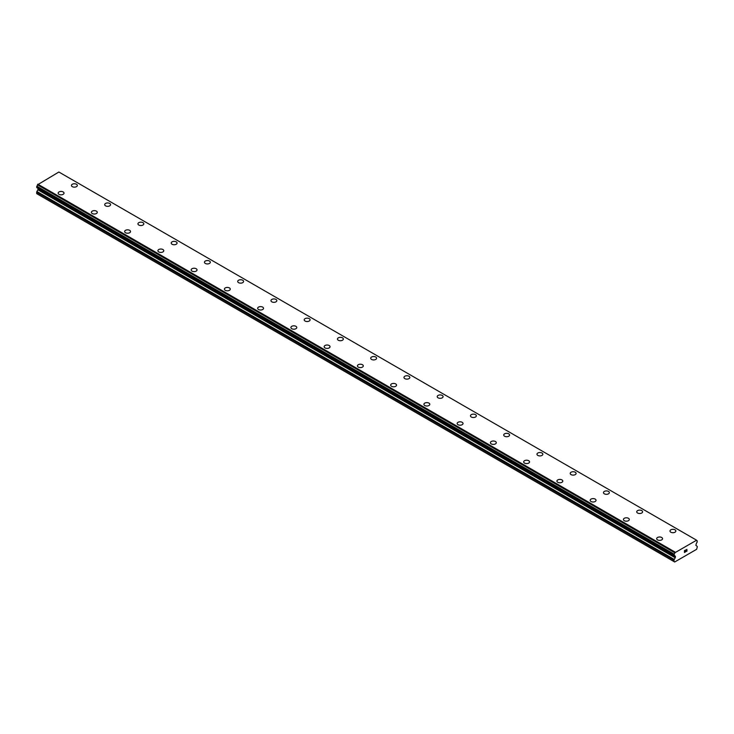 <?xml version="1.0" encoding="UTF-8"?>
<svg xmlns="http://www.w3.org/2000/svg" width="734" height="734" viewBox="0 0 734 734"><rect width="100%" height="100%" fill="white"/><g stroke="black" fill="none" stroke-linecap="round" stroke-linejoin="round"><path stroke-width="1.1" d="M76.464 184.262A2.936 1.697 180 0 1 77.327 185.454A2.936 1.697 180 0 1 75.51 187.023A2.936 1.697 180 0 1 72.308 186.656A2.936 1.697 180 0 1 71.446 185.454A2.936 1.697 180 0 1 73.262 183.895A2.936 1.697 180 0 1 76.464 184.262M71.446 185.454A2.936 1.697 180 0 1 73.262 183.885A2.936 1.697 180 0 1 76.464 184.252A2.936 1.697 180 0 1 77.327 185.454M104.696 204.648A2.936 1.697 180 0 1 106.513 203.079A2.936 1.697 180 0 1 109.715 203.446A2.936 1.697 180 0 1 110.577 204.658A2.936 1.697 180 0 1 108.76 206.217A2.936 1.697 180 0 1 105.558 205.85A2.936 1.697 180 0 1 104.696 204.648A2.936 1.697 180 0 1 106.513 203.089A2.936 1.697 180 0 1 109.715 203.456A2.936 1.697 180 0 1 110.577 204.648M142.965 222.659A2.936 1.697 180 0 1 143.827 223.852A2.936 1.697 180 0 1 142.011 225.411A2.936 1.697 180 0 1 138.809 225.044A2.936 1.697 180 0 1 137.946 223.852A2.936 1.697 180 0 1 139.763 222.283A2.936 1.697 180 0 1 142.965 222.659M137.946 223.852A2.936 1.697 180 0 1 139.763 222.283A2.936 1.697 180 0 1 142.965 222.65A2.936 1.697 180 0 1 143.827 223.852M171.206 243.046A2.936 1.697 180 0 1 173.013 241.477A2.936 1.697 180 0 1 176.215 241.844A2.936 1.697 180 0 1 177.077 243.046A2.936 1.697 180 0 1 175.261 244.615A2.936 1.697 180 0 1 172.059 244.248A2.936 1.697 180 0 1 171.206 243.046A2.936 1.697 180 0 1 173.022 241.486A2.936 1.697 180 0 1 176.215 241.853A2.936 1.697 180 0 1 177.077 243.046M204.456 262.249A2.936 1.697 180 0 1 206.272 260.68A2.936 1.697 180 0 1 209.474 261.047A2.936 1.697 180 0 1 210.328 262.249M209.474 261.047A2.936 1.697 180 0 1 210.328 262.24A2.936 1.697 180 0 1 208.52 263.809A2.936 1.697 180 0 1 205.318 263.442A2.936 1.697 180 0 1 204.456 262.24A2.936 1.697 180 0 1 206.263 260.671A2.936 1.697 180 0 1 209.474 261.047M237.706 281.443A2.936 1.697 180 0 1 239.523 279.874A2.936 1.697 180 0 1 242.725 280.241A2.936 1.697 180 0 1 243.587 281.443A2.936 1.697 180 0 1 241.77 283.012A2.936 1.697 180 0 1 238.568 282.645A2.936 1.697 180 0 1 237.706 281.443A2.936 1.697 180 0 1 239.523 279.883A2.936 1.697 180 0 1 242.725 280.25A2.936 1.697 180 0 1 243.587 281.443M270.956 300.637A2.936 1.697 180 0 1 272.773 299.068A2.936 1.697 180 0 1 275.975 299.435A2.936 1.697 180 0 1 276.837 300.637A2.936 1.697 180 0 1 275.021 302.206A2.936 1.697 180 0 1 271.819 301.839A2.936 1.697 180 0 1 270.956 300.637A2.936 1.697 180 0 1 272.773 299.077A2.936 1.697 180 0 1 275.975 299.444A2.936 1.697 180 0 1 276.837 300.637M304.206 319.841A2.936 1.697 180 0 1 306.023 318.272A2.936 1.697 180 0 1 309.225 318.639A2.936 1.697 180 0 1 310.087 319.841A2.936 1.697 180 0 1 308.271 321.4A2.936 1.697 180 0 1 305.069 321.033A2.936 1.697 180 0 1 304.206 319.841A2.936 1.697 180 0 1 306.023 318.272A2.936 1.697 180 0 1 309.225 318.639A2.936 1.697 180 0 1 310.087 319.841M337.457 339.035A2.936 1.697 180 0 1 339.273 337.466A2.936 1.697 180 0 1 342.475 337.833A2.936 1.697 180 0 1 343.338 339.035A2.936 1.697 180 0 1 341.521 340.604A2.936 1.697 180 0 1 338.319 340.237A2.936 1.697 180 0 1 337.457 339.035A2.936 1.697 180 0 1 339.273 337.475A2.936 1.697 180 0 1 342.475 337.842A2.936 1.697 180 0 1 343.338 339.035M370.707 358.229A2.936 1.697 180 0 1 372.523 356.66A2.936 1.697 180 0 1 375.725 357.036A2.936 1.697 180 0 1 376.588 358.238A2.936 1.697 180 0 1 374.771 359.798A2.936 1.697 180 0 1 371.569 359.431A2.936 1.697 180 0 1 370.707 358.229A2.936 1.697 180 0 1 372.533 356.669A2.936 1.697 180 0 1 375.725 357.036A2.936 1.697 180 0 1 376.588 358.229M403.966 377.432A2.936 1.697 180 0 1 405.774 375.863A2.936 1.697 180 0 1 408.985 376.23A2.936 1.697 180 0 1 409.838 377.432A2.936 1.697 180 0 1 408.031 379.001A2.936 1.697 180 0 1 404.819 378.625A2.936 1.697 180 0 1 403.966 377.432A2.936 1.697 180 0 1 405.783 375.863A2.936 1.697 180 0 1 408.985 376.239A2.936 1.697 180 0 1 409.838 377.432M437.216 396.626A2.936 1.697 180 0 1 439.033 395.057A2.936 1.697 180 0 1 442.235 395.424A2.936 1.697 180 0 1 443.088 396.626A2.936 1.697 180 0 1 441.281 398.195A2.936 1.697 180 0 1 438.079 397.828A2.936 1.697 180 0 1 437.216 396.626A2.936 1.697 180 0 1 439.033 395.066A2.936 1.697 180 0 1 442.235 395.433A2.936 1.697 180 0 1 443.088 396.626M470.466 415.82A2.936 1.697 180 0 1 472.283 414.26A2.936 1.697 180 0 1 475.485 414.627A2.936 1.697 180 0 1 476.348 415.829A2.936 1.697 180 0 1 474.531 417.389A2.936 1.697 180 0 1 471.329 417.022A2.936 1.697 180 0 1 470.466 415.82A2.936 1.697 180 0 1 472.283 414.26A2.936 1.697 180 0 1 475.485 414.627A2.936 1.697 180 0 1 476.348 415.82M503.717 435.023A2.936 1.697 180 0 1 505.533 433.455A2.936 1.697 180 0 1 508.735 433.822A2.936 1.697 180 0 1 509.598 435.023A2.936 1.697 180 0 1 507.781 436.592A2.936 1.697 180 0 1 504.579 436.225A2.936 1.697 180 0 1 503.717 435.023A2.936 1.697 180 0 1 505.533 433.464A2.936 1.697 180 0 1 508.735 433.831A2.936 1.697 180 0 1 509.598 435.023M536.967 454.218A2.936 1.697 180 0 1 538.784 452.649A2.936 1.697 180 0 1 541.986 453.016A2.936 1.697 180 0 1 542.848 454.227A2.936 1.697 180 0 1 541.031 455.786A2.936 1.697 180 0 1 537.829 455.419A2.936 1.697 180 0 1 536.967 454.218A2.936 1.697 180 0 1 538.784 452.658A2.936 1.697 180 0 1 541.986 453.025A2.936 1.697 180 0 1 542.848 454.218M570.217 473.421A2.936 1.697 180 0 1 572.034 471.852A2.936 1.697 180 0 1 575.236 472.219A2.936 1.697 180 0 1 576.098 473.421A2.936 1.697 180 0 1 574.282 474.99A2.936 1.697 180 0 1 571.08 474.614A2.936 1.697 180 0 1 570.217 473.421A2.936 1.697 180 0 1 572.034 471.852A2.936 1.697 180 0 1 575.236 472.228A2.936 1.697 180 0 1 576.098 473.421M603.476 492.615A2.936 1.697 180 0 1 605.284 491.046A2.936 1.697 180 0 1 608.486 491.413A2.936 1.697 180 0 1 609.348 492.615A2.936 1.697 180 0 1 607.541 494.184A2.936 1.697 180 0 1 604.33 493.817A2.936 1.697 180 0 1 603.476 492.615A2.936 1.697 180 0 1 605.293 491.055A2.936 1.697 180 0 1 608.486 491.422A2.936 1.697 180 0 1 609.348 492.615M636.727 511.809A2.936 1.697 180 0 1 638.543 510.249A2.936 1.697 180 0 1 641.745 510.616A2.936 1.697 180 0 1 642.599 511.818A2.936 1.697 180 0 1 640.791 513.378A2.936 1.697 180 0 1 637.589 513.011A2.936 1.697 180 0 1 636.727 511.809A2.936 1.697 180 0 1 638.543 510.249A2.936 1.697 180 0 1 641.745 510.616A2.936 1.697 180 0 1 642.599 511.809M669.977 531.012A2.936 1.697 180 0 1 671.793 529.443A2.936 1.697 180 0 1 674.996 529.81A2.936 1.697 180 0 1 675.858 531.012A2.936 1.697 180 0 1 674.041 532.581A2.936 1.697 180 0 1 670.839 532.214A2.936 1.697 180 0 1 669.977 531.012A2.936 1.697 180 0 1 671.793 529.453A2.936 1.697 180 0 1 674.996 529.82A2.936 1.697 180 0 1 675.858 531.012M58.142 193.134A2.936 1.697 180 0 1 59.959 191.565A2.936 1.697 180 0 1 63.161 191.932A2.936 1.697 180 0 1 64.023 193.134A2.936 1.697 180 0 1 62.206 194.703A2.936 1.697 180 0 1 59.004 194.336A2.936 1.697 180 0 1 58.142 193.134A2.936 1.697 180 0 1 59.959 191.574A2.936 1.697 180 0 1 63.161 191.941A2.936 1.697 180 0 1 64.023 193.134M91.401 212.328A2.936 1.697 180 0 1 93.209 210.759A2.936 1.697 180 0 1 96.411 211.126A2.936 1.697 180 0 1 97.273 212.328A2.936 1.697 180 0 1 95.457 213.897A2.936 1.697 180 0 1 92.255 213.53A2.936 1.697 180 0 1 91.401 212.328A2.936 1.697 180 0 1 93.218 210.768A2.936 1.697 180 0 1 96.411 211.135A2.936 1.697 180 0 1 97.273 212.328M124.652 231.531A2.936 1.697 180 0 1 126.459 229.962A2.936 1.697 180 0 1 129.67 230.329A2.936 1.697 180 0 1 130.524 231.531A2.936 1.697 180 0 1 128.716 233.091A2.936 1.697 180 0 1 125.514 232.724A2.936 1.697 180 0 1 124.652 231.531A2.936 1.697 180 0 1 126.468 229.962A2.936 1.697 180 0 1 129.67 230.329A2.936 1.697 180 0 1 130.524 231.531M157.902 250.725A2.936 1.697 180 0 1 159.718 249.156A2.936 1.697 180 0 1 162.92 249.523A2.936 1.697 180 0 1 163.783 250.725A2.936 1.697 180 0 1 161.966 252.294A2.936 1.697 180 0 1 158.764 251.927A2.936 1.697 180 0 1 157.902 250.725A2.936 1.697 180 0 1 159.718 249.165A2.936 1.697 180 0 1 162.92 249.532A2.936 1.697 180 0 1 163.783 250.725M191.152 269.919A2.936 1.697 180 0 1 192.969 268.35A2.936 1.697 180 0 1 196.171 268.727A2.936 1.697 180 0 1 197.033 269.928A2.936 1.697 180 0 1 195.216 271.488A2.936 1.697 180 0 1 192.014 271.121A2.936 1.697 180 0 1 191.152 269.919A2.936 1.697 180 0 1 192.969 268.36A2.936 1.697 180 0 1 196.171 268.727A2.936 1.697 180 0 1 197.033 269.919M224.402 289.123A2.936 1.697 180 0 1 226.219 287.554A2.936 1.697 180 0 1 229.421 287.921A2.936 1.697 180 0 1 230.283 289.123A2.936 1.697 180 0 1 228.467 290.692A2.936 1.697 180 0 1 225.265 290.315A2.936 1.697 180 0 1 224.402 289.123A2.936 1.697 180 0 1 226.219 287.554A2.936 1.697 180 0 1 229.421 287.93A2.936 1.697 180 0 1 230.283 289.123M257.652 308.317A2.936 1.697 180 0 1 259.469 306.748A2.936 1.697 180 0 1 262.671 307.115A2.936 1.697 180 0 1 263.534 308.317A2.936 1.697 180 0 1 261.717 309.886A2.936 1.697 180 0 1 258.515 309.519A2.936 1.697 180 0 1 257.652 308.317A2.936 1.697 180 0 1 259.469 306.757A2.936 1.697 180 0 1 262.671 307.124A2.936 1.697 180 0 1 263.534 308.317M290.912 327.511A2.936 1.697 180 0 1 292.719 325.951A2.936 1.697 180 0 1 295.921 326.318A2.936 1.697 180 0 1 296.784 327.52A2.936 1.697 180 0 1 294.967 329.08A2.936 1.697 180 0 1 291.765 328.713A2.936 1.697 180 0 1 290.912 327.511A2.936 1.697 180 0 1 292.728 325.951A2.936 1.697 180 0 1 295.921 326.318A2.936 1.697 180 0 1 296.784 327.511M324.162 346.714A2.936 1.697 180 0 1 325.969 345.145A2.936 1.697 180 0 1 329.181 345.512A2.936 1.697 180 0 1 330.034 346.714A2.936 1.697 180 0 1 328.226 348.283A2.936 1.697 180 0 1 325.015 347.916A2.936 1.697 180 0 1 324.162 346.714A2.936 1.697 180 0 1 325.979 345.154A2.936 1.697 180 0 1 329.181 345.521A2.936 1.697 180 0 1 330.034 346.714M357.412 365.908A2.936 1.697 180 0 1 359.229 364.339A2.936 1.697 180 0 1 362.431 364.706A2.936 1.697 180 0 1 363.293 365.917A2.936 1.697 180 0 1 361.477 367.477A2.936 1.697 180 0 1 358.275 367.11A2.936 1.697 180 0 1 357.412 365.908A2.936 1.697 180 0 1 359.229 364.348A2.936 1.697 180 0 1 362.431 364.715A2.936 1.697 180 0 1 363.293 365.908M390.662 385.111A2.936 1.697 180 0 1 392.479 383.543A2.936 1.697 180 0 1 395.681 383.91A2.936 1.697 180 0 1 396.543 385.111A2.936 1.697 180 0 1 394.727 386.68A2.936 1.697 180 0 1 391.525 386.304A2.936 1.697 180 0 1 390.662 385.111A2.936 1.697 180 0 1 392.479 383.543A2.936 1.697 180 0 1 395.681 383.919A2.936 1.697 180 0 1 396.543 385.111M423.913 404.306A2.936 1.697 180 0 1 425.729 402.737A2.936 1.697 180 0 1 428.931 403.104A2.936 1.697 180 0 1 429.794 404.306A2.936 1.697 180 0 1 427.977 405.874A2.936 1.697 180 0 1 424.775 405.507A2.936 1.697 180 0 1 423.913 404.306A2.936 1.697 180 0 1 425.729 402.746A2.936 1.697 180 0 1 428.931 403.113A2.936 1.697 180 0 1 429.794 404.306M457.163 423.5A2.936 1.697 180 0 1 458.979 421.94A2.936 1.697 180 0 1 462.181 422.307A2.936 1.697 180 0 1 463.044 423.509A2.936 1.697 180 0 1 461.227 425.069A2.936 1.697 180 0 1 458.025 424.702A2.936 1.697 180 0 1 457.163 423.5A2.936 1.697 180 0 1 458.979 421.94A2.936 1.697 180 0 1 462.181 422.307A2.936 1.697 180 0 1 463.044 423.5M490.413 442.703A2.936 1.697 180 0 1 492.23 441.134A2.936 1.697 180 0 1 495.432 441.501A2.936 1.697 180 0 1 496.294 442.703A2.936 1.697 180 0 1 494.477 444.272A2.936 1.697 180 0 1 491.275 443.905A2.936 1.697 180 0 1 490.413 442.703A2.936 1.697 180 0 1 492.239 441.143A2.936 1.697 180 0 1 495.432 441.51A2.936 1.697 180 0 1 496.294 442.703M528.682 460.704A2.936 1.697 180 0 1 529.544 461.906A2.936 1.697 180 0 1 527.737 463.466A2.936 1.697 180 0 1 524.526 463.099A2.936 1.697 180 0 1 523.672 461.897A2.936 1.697 180 0 1 525.489 460.337A2.936 1.697 180 0 1 528.682 460.704M523.672 461.897A2.936 1.697 180 0 1 525.48 460.328A2.936 1.697 180 0 1 528.682 460.695A2.936 1.697 180 0 1 529.544 461.897M556.923 481.1A2.936 1.697 180 0 1 558.739 479.531A2.936 1.697 180 0 1 561.941 479.898A2.936 1.697 180 0 1 562.794 481.1A2.936 1.697 180 0 1 560.987 482.66A2.936 1.697 180 0 1 557.785 482.293A2.936 1.697 180 0 1 556.923 481.1A2.936 1.697 180 0 1 558.739 479.531A2.936 1.697 180 0 1 561.941 479.908A2.936 1.697 180 0 1 562.794 481.1M595.191 499.102A2.936 1.697 180 0 1 596.054 500.294A2.936 1.697 180 0 1 594.237 501.863A2.936 1.697 180 0 1 591.035 501.496A2.936 1.697 180 0 1 590.173 500.294A2.936 1.697 180 0 1 591.989 498.735A2.936 1.697 180 0 1 595.191 499.102M590.173 500.294A2.936 1.697 180 0 1 591.989 498.725A2.936 1.697 180 0 1 595.191 499.092A2.936 1.697 180 0 1 596.054 500.294M623.423 519.489A2.936 1.697 180 0 1 625.24 517.929A2.936 1.697 180 0 1 628.442 518.296A2.936 1.697 180 0 1 629.304 519.498A2.936 1.697 180 0 1 627.487 521.057A2.936 1.697 180 0 1 624.285 520.69A2.936 1.697 180 0 1 623.423 519.489A2.936 1.697 180 0 1 625.24 517.929A2.936 1.697 180 0 1 628.442 518.296A2.936 1.697 180 0 1 629.304 519.489M661.692 537.499A2.936 1.697 180 0 1 662.554 538.692A2.936 1.697 180 0 1 660.738 540.261A2.936 1.697 180 0 1 657.536 539.894A2.936 1.697 180 0 1 656.673 538.692A2.936 1.697 180 0 1 658.49 537.132A2.936 1.697 180 0 1 661.692 537.499M656.673 538.692A2.936 1.697 180 0 1 658.49 537.123A2.936 1.697 180 0 1 661.692 537.49A2.936 1.697 180 0 1 662.554 538.692M684.547 550.674L684.547 551.427L685.382 550.197L684.547 550.674M684.547 551.427L685.005 551.17L684.547 551.427M685.005 551.289L684.547 551.555L685.005 551.289M684.547 551.555L684.547 552.307L684.547 551.555M684.547 552.307L685.391 551.821L684.547 552.307M684.437 552.491L685.382 551.95L684.446 552.5L684.446 550.619L685.382 550.069M686.033 550.17L686.905 549.371M686.905 549.922L686.675 550.408L686.905 549.922M686.675 550.408L686.171 551.372L686.675 550.408M686.171 551.372L687.061 550.858L686.171 551.372M685.941 551.629L687.061 550.986L685.941 551.629L686.877 549.748L686.217 549.794L686.868 549.582M675.216 557.748L675.087 556.106A1.018 0.587 -60 0 1 674.931 555.941A1.147 0.661 -60 0 0 674.693 555.528A1.147 0.661 -60 0 0 674.17 555.555L674.142 554.152A1.147 0.661 -60 0 0 674.812 552.785L696.511 540.261A1.147 0.661 -60 0 0 696.75 540.839A1.147 0.661 -60 0 0 697.181 540.848L697.162 542.288A1.147 0.661 -60 0 0 696.401 543.545A1.018 0.587 -60 0 1 696.236 543.894L695.878 545.362L697.071 546.289A1.174 0.679 -60 0 1 697.3 546.839L696.63 549.316L674.693 561.987L674.023 561.602L674.023 560.271A1.174 0.679 -60 0 1 674.252 559.455L675.216 557.748L37.893 189.794L36.929 191.501A1.174 0.679 120 0 0 36.7 192.317L36.7 193.648L674.023 561.602M38.076 188.372L37.893 189.794M696.19 539.976L58.867 172.013L37.489 184.83A1.147 0.661 -60 0 1 36.819 186.197L36.746 187.601L674.023 555.482M59.142 172.178L696.465 540.132M697.181 540.848L696.52 540.463M675.133 552.124L37.81 184.17M674.812 552.785L37.489 184.83M674.142 554.152L36.819 186.197M674.023 554.381L36.7 186.427M674.931 555.941L674.225 555.537M675.445 557.161L38.122 189.207M674.023 560.271L36.7 192.317M674.867 552.601L37.535 184.647M674.023 555.454L36.7 187.5M675.445 556.556L38.122 188.601M674.252 559.455L36.929 191.501M697.254 540.857L696.511 540.426M674.069 555.555L36.746 187.601"/></g></svg>

